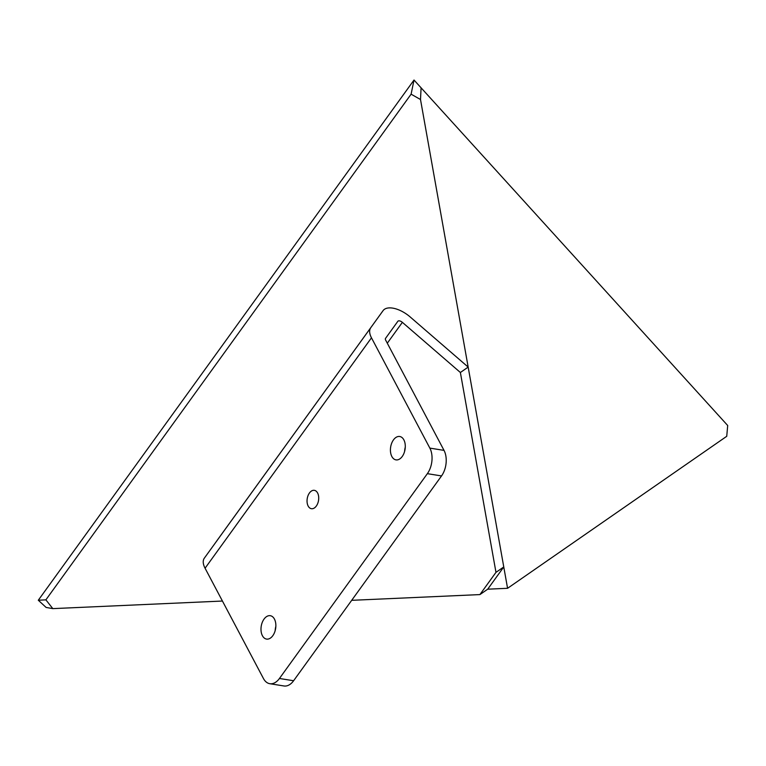 <?xml version="1.0" encoding="UTF-8"?>
<svg xmlns="http://www.w3.org/2000/svg" width="766" height="766" viewBox="0 0 766 766"><rect width="100%" height="100%" fill="white"/><g stroke="black" fill="none" stroke-linecap="round" stroke-linejoin="round"><path stroke-width="1.15" d="M52.816 608.625L45.883 599.845L411.103 94.17L414.013 80.028L38.3 600.238L46.113 607.438L52.816 608.625L222.437 601.042M269.804 683.703A18.212 11.222 99.1 0 1 263.447 678.513L205.068 568.228L371.472 337.816L429.85 448.11A18.212 11.222 99.1 0 1 427.361 473.666L279.446 678.475A18.212 11.222 99.1 0 1 269.804 683.703L283.975 685.972A18.212 11.222 -80.9 0 0 293.608 680.744L441.532 475.935A18.212 11.222 -80.9 0 0 444.021 450.379L385.643 340.085A3.639 1.819 35.8 0 1 385.518 338.409L397.851 321.289A3.639 1.819 35.8 0 1 402.37 322.342L460.376 372.496L495.975 572.355L479.909 594.588L487.703 589.188L507.571 588.298L726.733 436.304L727.7 425.513L414.013 80.028L727.7 425.513M411.103 94.17L420.505 99.523L507.571 588.298M38.3 600.238L45.883 599.845M420.505 99.523L421.061 88.291M405.281 447.21A11.844 7.296 -80.9 0 0 404.601 451.433M398.282 436.496A11.844 7.296 -80.9 0 0 390.507 448.196A11.844 7.296 -80.9 0 0 395.984 459.878A11.844 7.296 -80.9 0 0 397.43 459.878A11.844 7.296 -80.9 0 0 405.204 448.187A11.844 7.296 -80.9 0 0 399.728 436.496A11.844 7.296 -80.9 0 0 398.282 436.496M275.846 626.416A11.844 7.296 -80.9 0 0 275.166 630.638M268.847 615.701A11.844 7.296 -80.9 0 0 261.072 627.402A11.844 7.296 -80.9 0 0 266.549 639.083A11.844 7.296 -80.9 0 0 268.004 639.083A11.844 7.296 -80.9 0 0 275.779 627.392A11.844 7.296 -80.9 0 0 270.302 615.701A11.844 7.296 -80.9 0 0 268.847 615.701M313.208 490.336A9.297 5.726 -80.9 0 0 307.109 499.518A9.297 5.726 -80.9 0 0 311.408 508.701A9.297 5.726 -80.9 0 0 312.547 508.701A9.297 5.726 -80.9 0 0 318.656 499.509A9.297 5.726 -80.9 0 0 314.347 490.336A9.297 5.726 -80.9 0 0 313.208 490.336M204.34 558.155L383.086 310.632A21.86 10.896 -144.2 0 1 383.086 310.623L204.34 558.155A21.86 10.896 35.8 0 0 205.068 568.228M216.682 541.026A21.86 10.896 35.8 0 0 216.682 541.035A21.86 10.896 35.8 0 0 216.673 541.035L383.086 310.623A21.86 10.896 -144.2 0 1 410.164 316.942L468.17 367.086L460.376 372.496M371.472 337.816A21.86 10.896 -144.2 0 1 370.754 327.752M487.703 589.188L503.769 566.945L468.17 367.086M495.975 572.355L503.769 566.945M479.909 594.588L351.69 600.324M293.608 680.744L279.446 678.475M441.532 475.935L427.361 473.666M444.021 450.379L429.85 448.11M402.37 322.342L387.29 343.216"/></g></svg>
